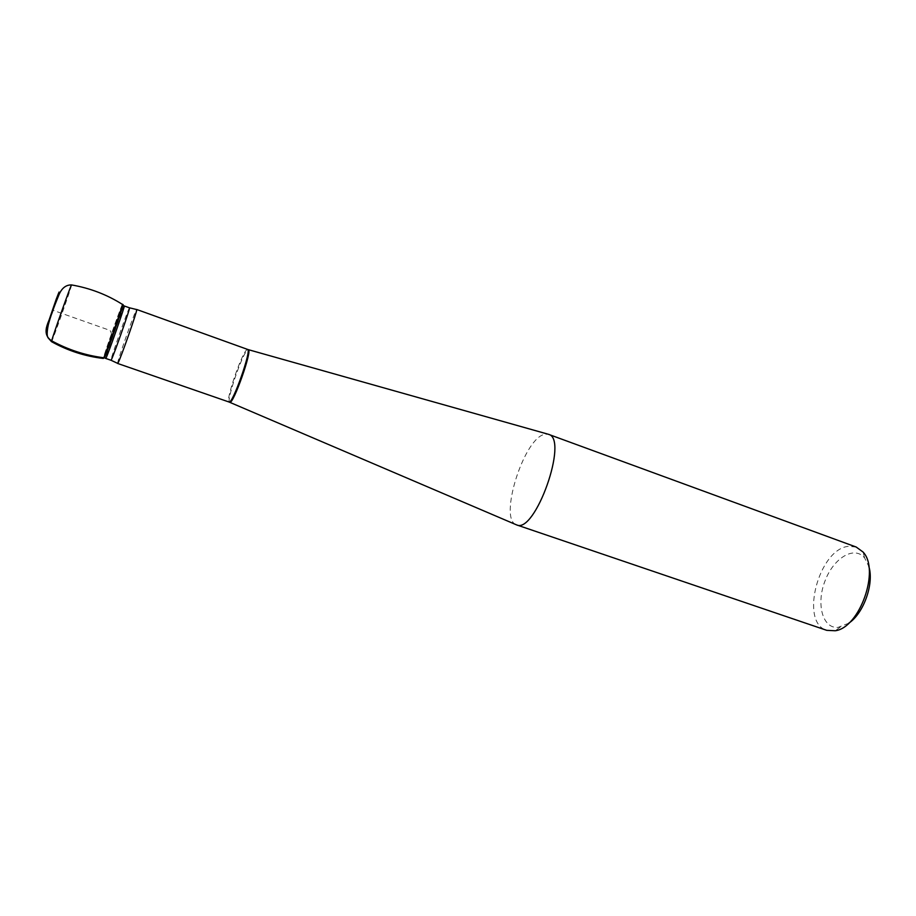 <?xml version="1.0" encoding="UTF-8"?>
<svg xmlns="http://www.w3.org/2000/svg" width="916" height="916" viewBox="0 0 916 916"><rect width="100%" height="100%" fill="white"/><g stroke="black" fill="none" stroke-linecap="round" stroke-linejoin="round"><path stroke-width="0.69" stroke-dasharray="4.58 3.44" d="M117.614 363.331C117.237 361.522 132.786 317.05 136.095 310.478L136.599 309.562M515.788 524.547C499.289 517.987 522.83 441.569 543.245 434.711L547.734 434.104M848.731 623.223L837.9 627.437C822.362 628.513 816.042 603.678 825.018 580.927C833.583 557.981 854.399 545.238 864.647 558.004L868.815 566.374M856.197 547.035L848.445 546.325C818.698 548.97 799.336 622.743 826.782 630.345M122.458 304.364L122.675 305.543C120.454 309.974 105.306 352.866 104.252 357.721L103.577 358.213M122.103 305.039C119.653 310.146 104.527 353.015 103.451 357.893M122.423 304.41L121.942 305.383C118.897 312.15 103.084 357.251 103.348 358.442M103.783 357.767L109.851 340.271C111.924 336.092 111.958 332.794 109.943 330.39L52.899 310.249M247.595 349.42L246.37 350.175C240.599 356.026 225.21 401.952 229.034 402.01M229.641 402.239C226.149 401.368 241.366 356.164 247.08 350.404L248.225 349.626M129.522 307.81C128.996 306.459 109.748 360.973 111.008 360.251M124.313 305.933C123.923 304.627 104.653 359.209 105.764 358.442M71.597 284.933C71.906 286.044 52.498 341.015 51.559 341.679M49.349 321.035L56.918 299.612M864.647 558.004L863.032 552.016M840.247 627.117L835.22 630.758"/><path stroke-width="1.37" d="M136.599 309.562L136.759 309.585C137.446 310.604 121.049 357.423 118.153 362.736L117.614 363.331M547.734 434.104L548.524 434.333C569.019 438.581 535.173 534.44 516.555 524.879L515.788 524.547M868.815 566.374C874.288 583.492 863.754 613.331 848.731 623.223M516.555 524.879L826.782 630.345L835.22 630.758C859.746 627.781 880.253 569.729 863.032 552.016L856.197 547.035L548.524 434.333M103.577 358.213L103.783 357.767C106.599 351.847 124.198 301.501 122.458 304.364M51.559 341.679L51.491 341.645C67.898 350.759 85.177 356.347 103.348 358.442L103.783 357.767C106.645 351.721 124.496 300.608 122.423 304.41C106.977 294.631 90.008 288.128 71.528 284.922L71.597 284.933M52.899 310.249C50.598 319.524 39.537 332.863 51.674 340.832C68.185 349.798 85.554 355.442 103.783 357.767M117.66 363.469L229.034 402.01C232.412 404.872 252.026 349.317 247.595 349.42L248.362 349.672C252.564 350.072 233.305 404.62 229.779 402.296L229.641 402.239M248.225 349.626L548.512 434.321M117.752 363.412L111.008 360.251L111.454 359.519C114.26 354.011 130.874 306.471 129.522 307.81L122.939 305.532M111.008 360.251L105.764 358.442L106.187 357.698C108.889 352.145 125.538 304.547 124.313 305.933M104.252 357.721L104.584 357.595C107.699 351 126.397 297.185 122.675 305.543M51.674 340.832C53.22 334.684 70.853 285.025 71.528 284.922C65.654 284.819 61.326 288.471 58.532 295.868C53.781 307.295 50.38 316.89 48.342 324.653C46.842 331.821 46.796 336.264 48.205 337.958L51.491 341.645L51.674 340.832M56.918 299.612C60.238 289.433 59.975 289.364 56.139 299.429L46.327 328.054L49.349 321.035M136.724 309.482L247.595 349.42M229.034 402.01L516.532 524.868M136.759 309.585L129.522 307.81M105.764 358.442L104.447 357.881"/></g></svg>
